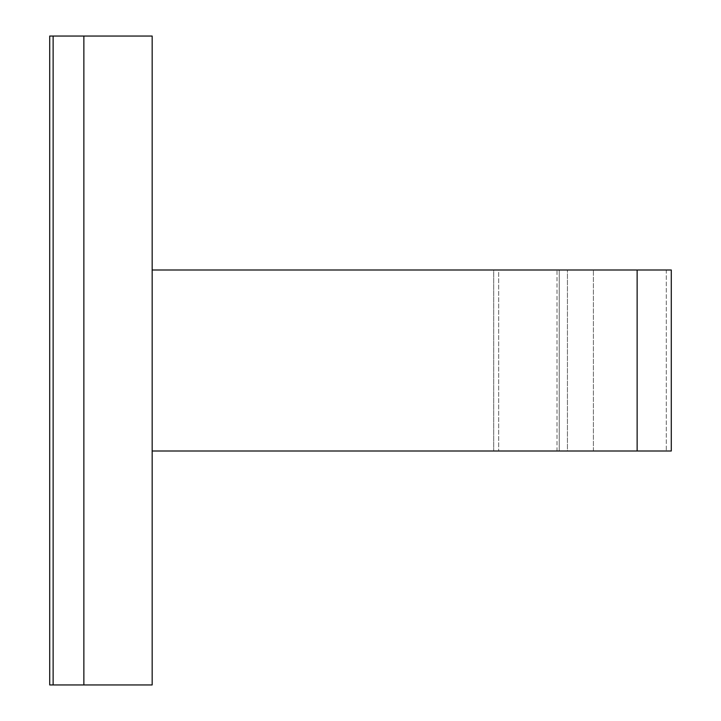 <?xml version="1.0" encoding="UTF-8"?>
<svg xmlns="http://www.w3.org/2000/svg" width="721" height="721" viewBox="0 0 721 721"><rect width="100%" height="100%" fill="white"/><g stroke="black" fill="none" stroke-linecap="round" stroke-linejoin="round"><path stroke-width="0.54" stroke-dasharray="3.6 2.7" d="M152.167 269.996L671.287 269.996L671.287 451.004L666.303 451.004L666.303 269.996L671.287 269.996L666.303 269.996L666.303 451.004L557.009 451.004L557.009 269.996L666.303 269.996L493.696 269.996L493.696 451.004L493.696 269.996L557.009 269.996L557.009 451.004L493.696 451.004L498.689 451.004L498.689 269.996L493.696 269.996L498.689 269.996L498.689 451.004L593.401 451.004L567.436 451.004L567.436 269.996L498.689 269.996L593.401 269.996L567.436 269.996L567.436 451.004L493.696 451.004L671.287 451.004L152.167 451.004L593.401 451.004L559.244 451.004L559.244 269.996L559.244 451.004L152.167 451.004L152.167 269.996L152.167 451.004L152.167 269.996L593.401 269.996L152.167 269.996L152.167 451.004M83.861 684.95L152.167 684.95L152.167 36.05L83.861 36.05L83.861 684.95L83.861 36.05L53.129 36.05L53.129 684.95L83.861 684.95M49.713 36.05L53.129 36.05L53.129 684.95L49.713 684.95L49.713 36.05M637.139 269.996L637.139 451.004M593.401 451.004L593.401 269.996L593.401 451.004"/><path stroke-width="1.08" d="M152.167 269.996L671.287 269.996L671.287 451.004L152.167 451.004M152.167 684.95L83.861 684.95L83.861 36.05L83.861 684.95L53.129 684.95L53.129 36.05L152.167 36.05L152.167 684.95M53.129 684.95L53.129 36.05L49.713 36.05L49.713 684.95L53.129 684.95M637.139 269.996L637.139 451.004"/></g></svg>
